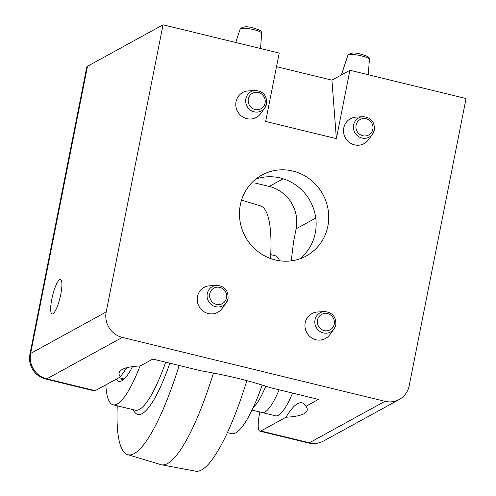 <?xml version="1.0" encoding="UTF-8"?>
<svg xmlns="http://www.w3.org/2000/svg" width="496" height="496" viewBox="0 0 496 496"><rect width="100%" height="100%" fill="white"/><g stroke="black" fill="none" stroke-linecap="round" stroke-linejoin="round"><path stroke-width="0.74" d="M60.791 294.233A17.751 3.863 103.7 0 1 52.099 313.949A17.751 3.863 103.7 0 1 51.801 299.175A17.751 3.863 103.7 0 1 60.493 279.459A17.751 3.863 103.7 0 1 60.791 294.233M324.316 311.556L317.273 312.027A14.198 13.597 61.2 0 0 305.201 322.778A14.198 13.597 61.2 0 0 313.137 338.712A14.198 13.597 61.2 0 0 329.759 334.769L333.938 329.084A10.943 10.478 -118.8 0 1 321.129 332.115A10.943 10.478 -118.8 0 1 315.016 319.839A10.943 10.478 -118.8 0 1 324.316 311.556C332.357 312.238 336.176 316.671 335.792 324.855L333.938 329.084A10.943 10.478 -118.8 0 0 335.773 324.892M216.578 285.336L209.535 285.808A14.198 13.597 61.2 0 0 197.464 296.565A14.198 13.597 61.2 0 0 205.394 312.492A14.198 13.597 61.2 0 0 222.022 308.549L226.201 302.864A10.943 10.478 -118.8 0 1 213.385 305.902A10.943 10.478 -118.8 0 1 207.272 293.626A10.943 10.478 -118.8 0 1 216.578 285.336C224.614 286.018 228.439 290.451 228.048 298.635L226.201 302.864A10.943 10.478 -118.8 0 0 228.03 298.679M255.161 90.464L248.118 90.935A14.198 13.597 61.2 0 0 236.046 101.692A14.198 13.597 61.2 0 0 243.982 117.62A14.198 13.597 61.2 0 0 260.605 113.683L264.783 107.992A10.943 10.478 -118.8 0 1 251.974 111.03A10.943 10.478 -118.8 0 1 245.861 98.754A10.943 10.478 -118.8 0 1 255.161 90.464C263.202 91.146 267.022 95.579 266.637 103.769L264.783 107.992A10.943 10.478 -118.8 0 0 266.619 103.807M362.905 116.684L355.861 117.155A14.198 13.597 61.2 0 0 343.79 127.912A14.198 13.597 61.2 0 0 351.72 143.84A14.198 13.597 61.2 0 0 368.348 139.897L372.521 134.211A10.943 10.478 -118.8 0 1 359.712 137.249A10.943 10.478 -118.8 0 1 353.598 124.973A10.943 10.478 -118.8 0 1 362.905 116.684C370.94 117.366 374.765 121.799 374.375 129.983L372.521 134.211A10.943 10.478 -118.8 0 0 374.356 130.02M240.324 204.86A46.153 44.181 61.2 0 0 258.001 251.59A46.153 44.181 61.2 0 0 306.305 255.967A46.153 44.181 61.2 0 0 327.862 226.164A46.153 44.181 61.2 0 0 310.192 179.44A46.153 44.181 61.2 0 0 261.882 175.057A46.153 44.181 61.2 0 0 240.324 204.86M299.708 258.887A46.153 44.181 61.2 0 0 315.27 233.077A46.153 44.181 61.2 0 0 300.464 188.759A46.153 44.181 61.2 0 0 255.886 179.05M29.934 354.237A21.303 21.303 0 0 0 45.793 379.068A21.303 4.631 -76.3 0 0 46.767 378.882A21.303 20.392 61.2 0 1 30.628 353.456A21.303 4.055 -168.8 0 0 29.934 354.237L86.8 67.053A21.303 4.055 11.2 0 1 87.488 66.278L30.628 353.456L106.181 311.978A21.303 20.392 61.2 0 0 122.326 337.404L46.767 378.882L95.251 390.681L120.323 376.923A95.852 18.247 11.2 0 1 121.601 369.842A95.852 18.247 11.2 0 1 140.337 365.93L152.818 359.079L201.308 370.878A95.852 18.247 11.2 0 1 237.441 378.25A95.852 18.247 11.2 0 1 269.979 387.593L318.469 399.392L305.989 406.236A95.852 18.247 11.2 0 1 306.088 406.373A95.852 18.247 11.2 0 1 285.969 417.229C294.785 402.789 301.463 399.125 305.989 406.236L305.877 406.069M255.124 183.018L269.223 186.446A35.501 33.988 -118.8 0 1 296.118 228.823L293.632 241.391L291.226 260.865M259.848 412.002L259.569 413.441A21.303 4.631 -76.3 0 0 259.929 431.173A21.303 4.631 -76.3 0 0 260.902 430.993L309.386 442.792L384.939 401.314L122.326 337.404M349.909 70.271L331.917 80.147L336.369 138.644L349.909 70.271L466.066 98.537L409.2 385.714A21.303 20.392 61.2 0 1 399.249 399.472A21.303 20.392 61.2 0 1 384.939 401.314M336.369 138.644L265.664 121.439L279.205 53.066L163.048 24.8L106.181 311.978M87.488 66.278L163.048 24.8M331.917 80.147L276.514 66.662M285.969 417.229L260.902 430.993M126.833 367.734L120.323 376.923M95.251 390.681A21.303 4.631 103.7 0 1 94.277 390.867L45.793 379.068M252.018 410.099L262.055 412.542A63.903 13.894 103.7 0 0 279.118 389.813A63.903 13.894 103.7 0 1 262.055 412.542L275.522 415.815A63.903 13.894 103.7 0 0 292.584 393.092M265.794 386.198A63.903 13.894 103.7 0 1 253.251 407.458A63.903 13.894 103.7 0 0 265.794 386.198M57.3 282.534A17.751 3.863 -76.3 0 0 51.727 299.553A17.751 3.863 -76.3 0 0 51.367 313.317A17.751 3.863 -76.3 0 0 55.285 310.874A17.751 3.863 -76.3 0 0 61.485 290.135A17.751 3.863 -76.3 0 0 59.551 279.688A17.751 3.863 -76.3 0 0 57.3 282.534M118.891 377.704L124.012 378.95A63.903 13.894 -76.3 0 0 124.205 378.987M122.4 380.438L121.142 378.25A65.323 14.204 -76.3 0 0 122.952 380.054M241.527 200.13L260.301 205.778A136.592 29.704 103.7 0 1 270.872 251.1A136.592 29.704 103.7 0 1 270.537 258.521M179.137 365.484A136.592 29.704 103.7 0 1 127.701 454.652A136.592 29.704 103.7 0 1 117.13 409.33A136.592 29.704 103.7 0 1 117.267 405.809M132.525 366.631A67.45 14.669 103.7 0 1 118.798 381.331A67.45 14.669 103.7 0 1 116.188 379.192M270.735 254.622L274.914 255.638A91.593 19.921 103.7 0 1 279.577 260.778M262.161 385.051A91.593 19.921 103.7 0 1 231.601 433.628L227.428 432.611M140.07 365.943A91.593 19.921 103.7 0 1 113.088 404.792A91.593 19.921 103.7 0 1 105.84 384.871M213.441 373.042A138.452 30.107 103.7 0 1 161.609 464.814A138.452 30.107 103.7 0 1 160.927 464.647L127.701 454.652M246.853 380.643A136.592 29.704 103.7 0 1 195.715 471.2L161.609 464.814M253.673 29.636A10.943 2.083 -168.8 0 0 240.182 28.985C242.78 26.375 247.25 26.083 253.592 28.111C260.902 30.454 261.293 30.572 261.646 33.232A10.943 2.083 -168.8 0 0 253.673 29.636M361.417 55.856A10.943 2.083 -168.8 0 0 347.919 55.199C350.517 52.595 354.987 52.303 361.336 54.324C368.64 56.668 369.036 56.792 369.384 59.452A10.943 2.083 -168.8 0 0 361.417 55.856M372.825 129.276A8.829 8.451 61.2 0 0 366.135 118.736A8.829 8.451 61.2 0 0 356.078 125.197A8.829 8.451 61.2 0 0 362.768 135.737A8.829 8.451 61.2 0 0 372.825 129.276M265.087 103.056A8.829 8.451 61.2 0 0 258.397 92.516A8.829 8.451 61.2 0 0 248.341 98.983A8.829 8.451 61.2 0 0 255.031 109.523A8.829 8.451 61.2 0 0 265.087 103.056M334.242 324.142A8.829 8.451 61.2 0 0 327.552 313.608A8.829 8.451 61.2 0 0 317.496 320.069A8.829 8.451 61.2 0 0 324.186 330.609A8.829 8.451 61.2 0 0 334.242 324.142M226.498 297.929A8.829 8.451 61.2 0 0 219.809 287.389A8.829 8.451 61.2 0 0 209.752 293.855A8.829 8.451 61.2 0 0 216.442 304.395A8.829 8.451 61.2 0 0 226.498 297.929M259.929 431.173L308.413 442.971A21.303 4.631 -76.3 0 0 309.386 442.792A21.303 20.392 -118.8 0 0 323.696 440.95L399.249 399.472M283.179 178.783L269.223 186.446M315.754 218.048L296.118 228.823M169.849 363.227A95.145 20.689 103.7 0 1 133.238 409.69M113.088 404.792L135.309 410.198A91.593 19.921 -76.3 0 0 165.664 362.204M261.646 33.232L260.555 48.527M369.384 59.452L368.299 74.747M308.413 442.971A21.303 21.303 0 0 0 323.696 440.95M347.919 55.199L341.378 74.952M240.182 28.985L235.712 42.482"/></g></svg>

